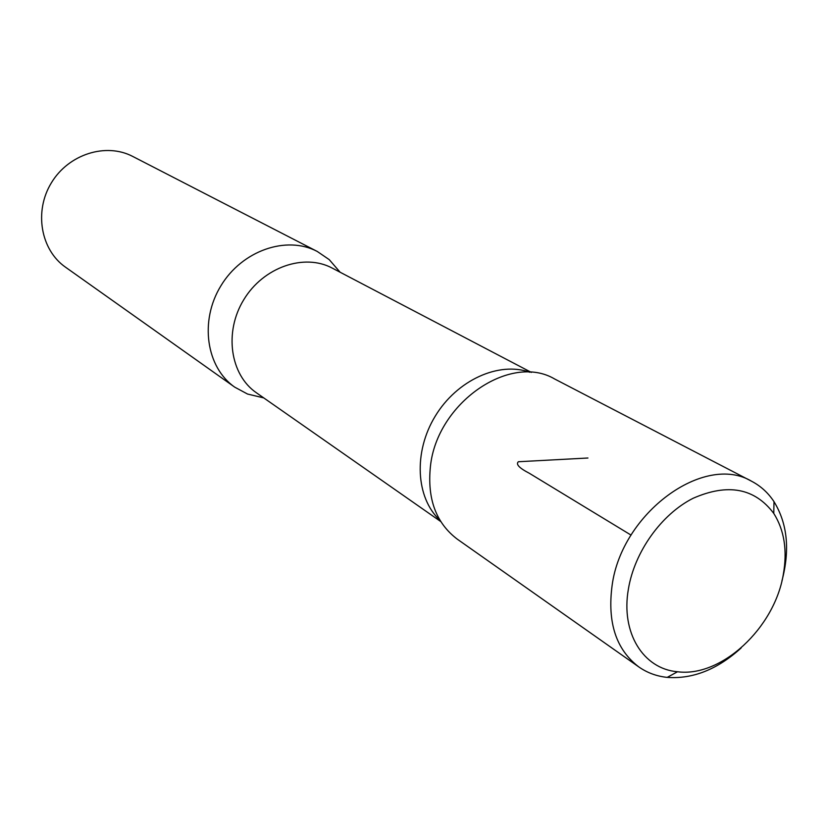 <?xml version="1.0" encoding="UTF-8"?>
<svg xmlns="http://www.w3.org/2000/svg" width="828" height="828" viewBox="0 0 828 828"><rect width="100%" height="100%" fill="white"/><g stroke="black" fill="none" stroke-linecap="round" stroke-linejoin="round"><path stroke-width="1.24" d="M340.142 272.246L329.233 259.63L317.227 251.443C286.519 235.214 242.128 250.491 220.9 285.815C199.31 320.933 206.193 367.373 234.748 387.162L247.541 394.045L263.759 397.916M531.379 372.414L332.266 268.117C304.197 253.037 263.335 267.134 243.763 299.715C223.86 332.09 230.153 374.856 256.473 392.824L440.744 521.547M317.227 251.443L132.791 156.471C106.046 142.375 68.631 154.101 51.398 182.802C33.855 211.316 40.686 249.932 65.505 267.185L234.748 387.162M529.765 372.248C498.849 361.184 457.004 380.093 435.269 416.111C413.307 451.984 415.791 497.835 439.854 520.181M783.288 574.591C787.521 550.63 784.344 530.23 773.766 513.412C754.732 488.085 727.833 483.045 693.067 498.301C661.303 514.354 634.465 551.945 628.39 589.112C620.669 632.789 643.273 668.931 677.521 671.756C721.364 677.563 774.397 628.09 783.288 574.591L784.137 569.405M781.942 580.863C790.098 549.978 787.459 523.586 774.004 501.664C768.187 492.846 760.756 486.057 751.7 481.306C704.421 452.781 621.631 512.853 612.099 585.541C607.235 622.563 616.156 649.701 638.864 666.964C647.248 672.812 656.697 676.279 667.202 677.387C692.86 679.229 717.503 669.417 741.163 647.951M751.7 481.306L554.667 378.996C510.255 352.624 436.894 402.905 430.425 466.433C427.093 498.839 436.056 523.089 457.315 539.183L638.864 666.964M631.06 535.105L529.299 473.254C519.239 468.058 515.606 464.218 518.39 461.734L587.942 458.008M340.091 272.226L329.233 259.63M263.718 397.885L247.541 394.045M773.766 513.412L774.004 501.664M677.521 671.756L667.202 677.387"/></g></svg>
